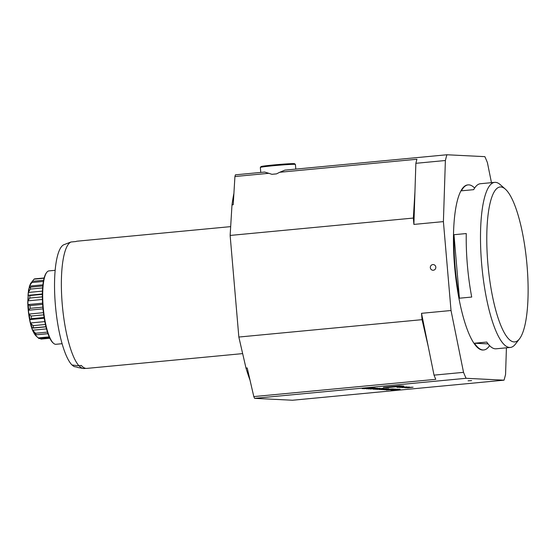 <?xml version="1.0" encoding="UTF-8"?>
<svg xmlns="http://www.w3.org/2000/svg" width="555" height="555" viewBox="0 0 555 555"><rect width="100%" height="100%" fill="white"/><g stroke="black" fill="none" stroke-linecap="round" stroke-linejoin="round"><path stroke-width="0.83" d="M435.814 267.149A2.844 2.754 -87.2 0 0 431.492 265.082A2.844 2.754 -87.2 0 0 431.908 269.994A2.844 2.754 -87.2 0 0 435.814 267.149M471.632 380.612L468.08 380.82L471.632 380.612M363.74 388.722L373.439 387.959L363.74 388.722M368.319 388.951L377.553 388.181L368.319 388.923M376.623 389.36L385.225 388.549L376.616 389.333M386.641 388.583L376.998 389.381L386.745 388.604M388.306 388.666L379.252 389.527L388.403 388.687M388.868 388.854L381.146 389.589L388.868 388.812M382.901 389.645L392.434 388.902L382.784 389.686M384.629 389.749L393.696 388.937L384.546 389.776M392.128 389.145L392.787 388.965M395.34 389.013L386.287 389.874L395.438 389.034M386.301 390.019L397.498 389.124L386.301 390.019M391.892 389.832L398.934 389.194L391.879 389.707M254.585 398.351L292.534 400.238L504.03 380.175L466.075 378.295A135.205 33.751 -95.4 0 1 463.536 372.343L434.031 375.138A135.205 33.751 84.6 0 0 435.779 379.329L253.801 396.589A135.205 33.751 84.6 0 0 254.585 398.351L466.075 378.295M383.429 387.355L387.64 387.57L403.79 386.037L399.572 385.829L383.429 387.355M407.55 387.862L413.08 387.189L404.734 387.723L407.543 387.779M409.458 387.223L401.993 387.591L409.437 387.008M406.766 387.092L399.635 387.439L406.746 386.877M400.148 387.307L404.026 386.738L396.964 387.341L400.148 387.307M402.521 386.398L399.177 386.592L402.521 386.398M397.186 387.154L402.111 386.641L397.172 387.008M391.095 390.068L400.148 389.256L391.011 390.096M375.013 389.27L384.067 388.458L374.93 389.298M379.176 388.673L373.251 389.228L379.28 388.694M370.164 389.041L380.126 388.292L370.164 389.013M366.473 388.861L375.707 388.091L366.473 388.826M362.214 388.646L371.462 387.876L362.207 388.618M230.672 226.627L77.207 241.182A63.776 15.922 -95.4 0 0 75.896 241.536L70.978 242.001L63.776 244.762A61.723 15.408 -95.4 0 0 55.063 300.796A61.723 15.408 -95.4 0 0 71.97 364.982L78.977 365.814L81.314 365.447A63.776 15.922 84.6 0 0 86.212 368.409A63.776 15.922 84.6 0 0 86.788 368.402L242.66 353.611M260.344 167.416L261.044 166.59A16.837 0.59 -4.9 0 1 282.273 164.218A16.837 0.59 -4.9 0 1 294.573 163.711L295.399 164.412A17.6 0.617 -4.9 0 1 295.413 164.433A17.6 0.617 -4.9 0 0 282.537 164.939A17.6 0.617 -4.9 0 0 260.344 167.416A17.6 0.617 -4.9 0 0 260.337 167.437L260.767 172.418M415.868 163.309L445.381 160.513A135.205 33.751 -95.4 0 1 446.914 154.762L284.861 170.135L279.713 172.272L416.916 159.257A135.205 33.751 84.6 0 0 415.868 163.309L413.891 224.414L443.403 221.611L451.021 310.516L463.536 372.343M234.931 176.525L268.849 173.306L264.673 172.05L235.424 174.825A135.205 33.751 84.6 0 0 234.931 176.525L233.218 204.746L231.99 204.864A125 31.205 -95.4 0 1 233.912 193.355M276.501 173.881L271.901 174.312A17.6 0.617 -4.9 0 1 276.501 173.881L279.713 172.272M271.901 174.312L268.849 173.306M445.381 160.513L443.403 221.611M421.516 313.318L422.057 319.666L428.238 346.528L421.516 313.318L451.021 310.516M428.238 346.528L434.031 375.138M414.953 191.586L413.35 218.059L413.891 224.414M231.99 204.864L230.138 235.438L238.844 337.045L245.983 368.069L247.211 367.951L253.801 396.589M506.424 347.812L505.563 374.431A135.205 33.751 -95.4 0 1 504.03 380.175M491.466 182.671L487.401 162.601A135.205 33.751 -95.4 0 0 484.869 156.649L446.914 154.762M230.138 235.438L413.35 218.059M238.844 337.045L422.057 319.666M250.041 380.237A125 31.205 -95.4 0 1 245.983 368.069M70.978 242.001A63.776 15.922 84.6 0 0 61.855 299.048A63.776 15.922 84.6 0 0 78.977 365.814M53.488 343.274L52.982 342.824A36.352 9.074 -95.4 0 1 42.964 308.497A36.352 9.074 -95.4 0 1 46.349 272.894L46.759 272.359A36.859 9.199 84.6 0 0 43.325 308.462A36.859 9.199 84.6 0 0 53.488 343.274A36.859 9.199 84.6 0 0 55.965 344.287L62.111 343.705M55.146 270.313L49.006 270.896A36.859 9.199 84.6 0 0 46.759 272.359M44.136 277.979L34.708 278.874A30.296 7.562 84.6 0 0 34.049 279.165L31.364 282.537M28.555 292.02A27.951 6.979 -95.4 0 1 29.165 288.003L30.546 287.115L42.77 285.957L30.678 287.115A30.296 7.562 84.6 0 0 30.379 289.093L28.263 292.464L28.014 295.655L28.971 295.246L29.859 295.544A30.296 7.562 84.6 0 0 29.803 298.056L27.896 300.852L27.993 304.584M43.602 280.261L32.363 281.323A30.296 7.562 84.6 0 0 31.85 282.537L29.47 286.102L29.165 288.003M32.363 281.323L30.532 283.605M42.631 304.397L30.005 305.59A30.296 7.562 84.6 0 0 30.206 308.33L28.402 310.245L28.846 314.068L31.101 316.052A30.296 7.562 84.6 0 0 31.524 318.681L29.727 319.52L30.463 322.968L33.009 325.653A30.296 7.562 84.6 0 0 33.612 327.866L33.161 328.06M30.005 305.59L28.277 304.563A27.951 6.979 -95.4 0 0 28.673 310.113M44.227 318.237L30.019 319.576A27.951 6.979 -95.4 0 1 29.151 314.227M45.94 326.701L33.612 327.866L31.711 327.547L32.648 330.211L35.499 333.243A30.296 7.562 84.6 0 0 36.207 334.776L34.112 333.375L35.575 335.414L35.138 334.929L47.987 333.708M49.222 336.871L38.274 337.912A30.296 7.562 84.6 0 0 38.677 338.3A30.296 7.562 84.6 0 0 39.003 338.571L49.534 337.572M38.274 337.912L35.575 335.414A27.951 6.979 -95.4 0 0 36.352 336.247L38.677 338.3M49.853 338.245L41.001 339.084L40.043 338.467M42.888 284.833L29.47 286.102M43.38 281.44L31.85 282.537M44.074 278.215L34.049 279.165M47.973 333.659L36.207 334.776M46.509 328.893L32.648 330.211M47.459 332.112L35.499 333.243M44.83 321.602L30.463 322.968M44.102 317.495L31.524 318.681M45.427 324.474L33.009 325.653M43.422 312.68L28.846 314.068M42.999 308.864L28.402 310.245M42.839 307.13L30.206 308.33M43.706 314.851L31.101 316.052M28.083 304.57L42.555 303.197L28.187 304.563M42.395 299.478L27.896 300.852M42.34 296.863L29.803 298.056M42.416 291.125L28.263 292.464M42.596 287.934L30.379 289.093M42.34 294.358L29.859 295.544M79.074 365.8A63.645 15.887 84.6 0 0 83.208 368.458A63.645 15.887 84.6 0 0 84.318 368.506L85.775 368.367M83.208 368.458L78.186 367.563A62.278 15.547 84.6 0 1 76.743 367.056L74.224 366.605A61.598 15.373 -95.4 0 1 72.108 364.996M500.797 186.966A77.804 19.425 84.6 0 0 489.052 274.933A77.804 19.425 84.6 0 0 519.522 338.807A77.804 19.425 84.6 0 0 526.778 262.605A77.804 19.425 84.6 0 0 505.327 189.123A77.804 19.425 84.6 0 0 500.797 186.966M453.976 234.716L459.415 298.215A82.91 20.695 -95.4 0 1 453.976 234.716L466.269 233.551A82.91 20.695 84.6 0 0 471.715 297.05L459.415 298.215M519.522 338.807L515.401 344.149A82.91 20.695 -95.4 0 1 510.35 347.444A82.91 20.695 -95.4 0 1 509.601 347.458A82.91 20.695 -95.4 0 1 481.782 265.359A82.91 20.695 -95.4 0 1 494.692 182.366L480.429 183.719A82.91 20.695 84.6 0 0 473.699 189.657L461.399 190.823A82.91 20.695 -95.4 0 1 468.136 184.884A82.91 20.695 -95.4 0 1 474.636 188.062M489.586 345.619A82.91 20.695 -95.4 0 1 483.793 349.962A82.91 20.695 -95.4 0 1 483.037 349.976A82.91 20.695 -95.4 0 1 474.469 343.226L488.102 343.906M474.469 343.226L486.763 342.06A82.91 20.695 84.6 0 0 495.337 348.811A82.91 20.695 84.6 0 0 496.087 348.797L510.35 347.444M494.692 182.366A82.91 20.695 -95.4 0 1 495.448 182.352A82.91 20.695 -95.4 0 1 500.27 184.655L505.327 189.123M468.136 184.884L467.643 184.933A82.91 20.695 84.6 0 0 454.732 267.926A82.91 20.695 84.6 0 0 482.552 350.025A82.91 20.695 84.6 0 0 483.301 350.004L483.793 349.962M395.653 386.8L401.695 386.002L393.585 386.412L385.517 387.39L395.653 386.8M400.668 386.023L388.479 386.953L391.67 387.113L400.668 386.023M391.636 386.71L391.67 387.113M411.706 387.265L408.008 387.543L411.699 387.203M405.525 387.251L407.731 387.043M405.532 387.328L407.738 387.113M402.389 386.391L399.683 386.544L402.389 386.391M401.889 386.37L400.12 386.488L401.882 386.322M401.709 386.335L401.203 386.446M402.951 386.28L403.582 386.204M402.999 386.225L401.973 386.322L402.999 386.225M400.738 386.724L397.047 387.002L400.731 386.655M399.309 389.097L391.99 390.033L399.267 389.284M392.108 389.714L396.513 389.395L392.101 389.686M383.227 388.299L375.908 389.228L383.186 388.486M373.175 388.486L376.457 388.236L373.168 388.597M374.604 388.056L371.33 388.396L374.785 387.917M368.853 388.451L371.746 388.118L368.853 388.451M370.351 387.848L367.07 388.188L370.546 387.709M29.79 285.561A27.951 6.979 -95.4 0 1 30.83 283.112M28.166 300.546A27.951 6.979 -95.4 0 1 28.277 295.454M32.03 327.776A27.951 6.979 -95.4 0 1 30.802 323.287M34.472 333.742A27.951 6.979 -95.4 0 1 33.744 332.313A27.951 6.979 -95.4 0 1 33.036 330.648M295.808 169.095L295.413 164.433M30.65 283.376L28.527 289.904L27.75 302.308C28.104 315.628 30.782 326.839 33.154 331.55L34.681 334.297M36.352 336.247L35.215 335.026M45.975 326.839L33.196 328.054M42.34 293.977L28.971 295.246"/></g></svg>
